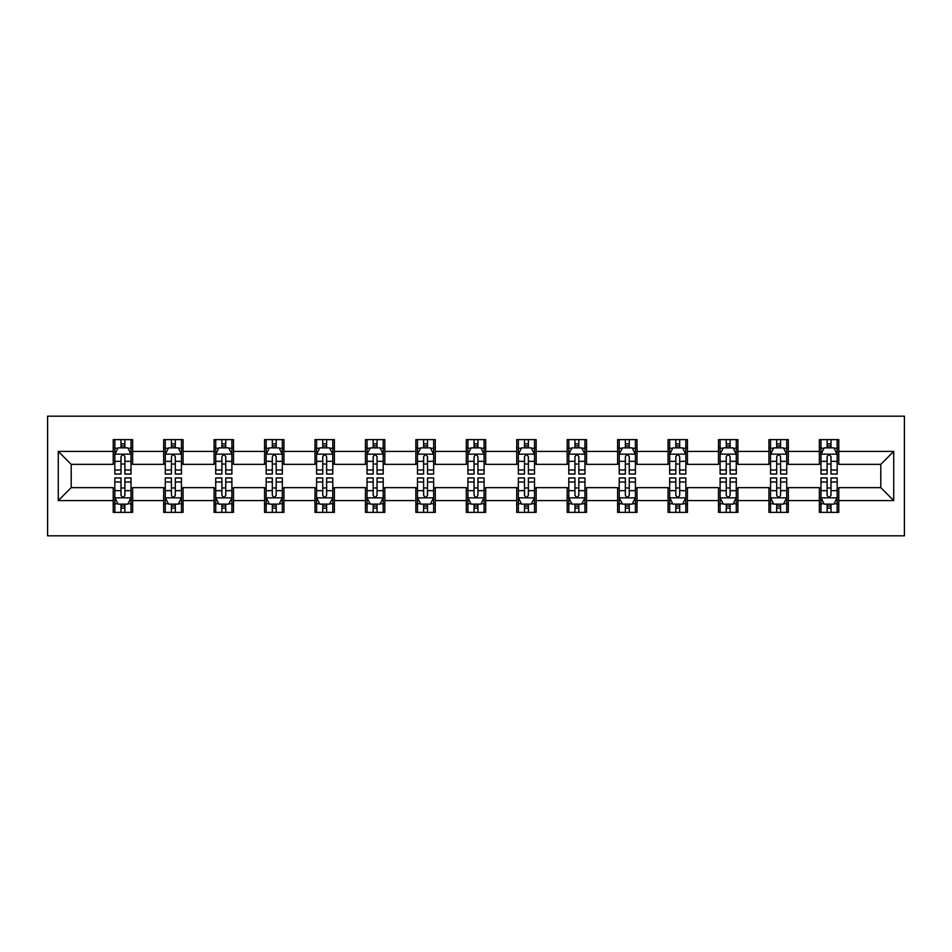 <?xml version="1.0" encoding="UTF-8"?>
<svg xmlns="http://www.w3.org/2000/svg" width="952" height="952" viewBox="0 0 952 952"><rect width="100%" height="100%" fill="white"/><g stroke="black" fill="none" stroke-linecap="round" stroke-linejoin="round"><path stroke-width="1.43" d="M47.6 535.809L904.4 535.809L904.4 416.191L47.6 416.191L47.6 535.809M838.771 451.427L838.771 439.622L819.363 439.622L819.363 451.427L788.327 451.427L788.327 439.622L768.93 439.622L768.93 451.427L737.895 451.427L737.895 439.622L718.486 439.622L718.486 451.427L687.451 451.427L687.451 439.622L668.054 439.622L668.054 451.427L637.019 451.427L637.019 439.622L617.61 439.622L617.61 451.427L586.575 451.427L586.575 439.622L567.178 439.622L567.178 451.427L536.143 451.427L536.143 439.622L516.734 439.622L516.734 451.427L485.698 451.427L485.698 439.622L466.302 439.622L466.302 451.427L435.266 451.427L435.266 439.622L415.857 439.622L415.857 451.427L384.822 451.427L384.822 439.622L365.425 439.622L365.425 451.427L334.39 451.427L334.39 439.622L314.981 439.622L314.981 451.427L283.946 451.427L283.946 439.622L264.549 439.622L264.549 451.427L233.514 451.427L233.514 439.622L214.105 439.622L214.105 451.427L183.07 451.427L183.07 439.622L163.673 439.622L163.673 451.427L132.637 451.427L132.637 439.622L113.228 439.622L113.228 451.427L58.274 451.427L58.274 500.573L71.198 487.638L113.228 487.638L113.228 512.378L132.637 512.378L132.637 487.638L163.673 487.638L163.673 512.378L183.07 512.378L183.07 487.638L214.105 487.638L214.105 512.378L233.514 512.378L233.514 487.638L264.549 487.638L264.549 512.378L283.946 512.378L283.946 487.638L314.981 487.638L314.981 512.378L334.39 512.378L334.39 487.638L365.425 487.638L365.425 512.378L384.822 512.378L384.822 487.638L415.857 487.638L415.857 512.378L435.266 512.378L435.266 487.638L466.302 487.638L466.302 512.378L485.698 512.378L485.698 487.638L516.734 487.638L516.734 512.378L536.143 512.378L536.143 487.638L567.178 487.638L567.178 512.378L586.575 512.378L586.575 487.638L617.61 487.638L617.61 512.378L637.019 512.378L637.019 487.638L668.054 487.638L668.054 512.378L687.451 512.378L687.451 487.638L718.486 487.638L718.486 512.378L737.895 512.378L737.895 487.638L768.93 487.638L768.93 512.378L788.327 512.378L788.327 487.638L819.363 487.638L819.363 512.378L838.771 512.378L838.771 487.638L880.802 487.638L880.802 464.362L838.771 464.362L838.771 451.427L893.726 451.427L893.726 500.573L838.771 500.573M819.363 500.573L788.327 500.573M768.93 500.573L737.895 500.573M718.486 500.573L687.451 500.573M668.054 500.573L637.019 500.573M617.61 500.573L586.575 500.573M567.178 500.573L536.143 500.573M516.734 500.573L485.698 500.573M466.302 500.573L435.266 500.573M415.857 500.573L384.822 500.573M365.425 500.573L334.39 500.573M314.981 500.573L283.946 500.573M264.549 500.573L233.514 500.573M214.105 500.573L183.07 500.573M163.673 500.573L132.637 500.573M113.228 500.573L58.274 500.573M819.363 451.427L819.363 464.362L788.327 464.362L788.327 451.427M768.93 451.427L768.93 464.362L737.895 464.362L737.895 451.427M718.486 451.427L718.486 464.362L687.451 464.362L687.451 451.427M668.054 451.427L668.054 464.362L637.019 464.362L637.019 451.427M617.61 451.427L617.61 464.362L586.575 464.362L586.575 451.427M567.178 451.427L567.178 464.362L536.143 464.362L536.143 451.427M516.734 451.427L516.734 464.362L485.698 464.362L485.698 451.427M466.302 451.427L466.302 464.362L435.266 464.362L435.266 451.427M415.857 451.427L415.857 464.362L384.822 464.362L384.822 451.427M365.425 451.427L365.425 464.362L334.39 464.362L334.39 451.427M314.981 451.427L314.981 464.362L283.946 464.362L283.946 451.427M264.549 451.427L264.549 464.362L233.514 464.362L233.514 451.427M214.105 451.427L214.105 464.362L183.07 464.362L183.07 451.427M163.673 451.427L163.673 464.362L132.637 464.362L132.637 451.427M113.228 451.427L113.228 464.362L71.198 464.362L58.274 451.427M71.198 464.362L71.198 487.638M893.726 500.573L880.802 487.638M880.802 464.362L893.726 451.427M113.228 447.714L114.847 447.714M120.999 447.714L124.879 447.714M131.019 447.714L132.637 447.714M113.228 464.04L114.847 464.04M120.999 464.04L124.879 464.04M131.019 464.04L132.637 464.04M113.228 487.959L114.847 487.959M120.999 487.959L124.879 487.959M131.019 487.959L132.637 487.959M113.228 504.286L114.847 504.286M120.999 504.286L124.879 504.286M131.019 504.286L132.637 504.286M163.673 487.959L165.291 487.959M171.431 487.959L175.311 487.959M181.451 487.959L183.07 487.959M163.673 504.286L165.291 504.286M171.431 504.286L175.311 504.286M181.451 504.286L183.07 504.286M163.673 447.714L165.291 447.714M171.431 447.714L175.311 447.714M181.451 447.714L183.07 447.714M163.673 464.04L165.291 464.04M171.431 464.04L175.311 464.04M181.451 464.04L183.07 464.04M214.105 487.959L215.723 487.959M221.875 487.959L225.755 487.959M231.895 487.959L233.514 487.959M214.105 504.286L215.723 504.286M221.875 504.286L225.755 504.286M231.895 504.286L233.514 504.286M214.105 447.714L215.723 447.714M221.875 447.714L225.755 447.714M231.895 447.714L233.514 447.714M214.105 464.04L215.723 464.04M221.875 464.04L225.755 464.04M231.895 464.04L233.514 464.04M264.549 487.959L266.167 487.959M272.308 487.959L276.187 487.959M282.327 487.959L283.946 487.959M264.549 504.286L266.167 504.286M272.308 504.286L276.187 504.286M282.327 504.286L283.946 504.286M264.549 447.714L266.167 447.714M272.308 447.714L276.187 447.714M282.327 447.714L283.946 447.714M264.549 464.04L266.167 464.04M272.308 464.04L276.187 464.04M282.327 464.04L283.946 464.04M314.981 487.959L316.599 487.959M322.752 487.959L326.631 487.959M332.772 487.959L334.39 487.959M314.981 504.286L316.599 504.286M322.752 504.286L326.631 504.286M332.772 504.286L334.39 504.286M314.981 447.714L316.599 447.714M322.752 447.714L326.631 447.714M332.772 447.714L334.39 447.714M314.981 464.04L316.599 464.04M322.752 464.04L326.631 464.04M332.772 464.04L334.39 464.04M365.425 487.959L367.044 487.959M373.184 487.959L377.063 487.959M383.204 487.959L384.822 487.959M365.425 504.286L367.044 504.286M373.184 504.286L377.063 504.286M383.204 504.286L384.822 504.286M365.425 447.714L367.044 447.714M373.184 447.714L377.063 447.714M383.204 447.714L384.822 447.714M365.425 464.04L367.044 464.04M373.184 464.04L377.063 464.04M383.204 464.04L384.822 464.04M415.857 487.959L417.476 487.959M423.616 487.959L427.507 487.959M433.648 487.959L435.266 487.959M415.857 504.286L417.476 504.286M423.616 504.286L427.507 504.286M433.648 504.286L435.266 504.286M415.857 447.714L417.476 447.714M423.616 447.714L427.507 447.714M433.648 447.714L435.266 447.714M415.857 464.04L417.476 464.04M423.616 464.04L427.507 464.04M433.648 464.04L435.266 464.04M466.302 487.959L467.92 487.959M474.06 487.959L477.94 487.959M484.08 487.959L485.698 487.959M466.302 504.286L467.92 504.286M474.06 504.286L477.94 504.286M484.08 504.286L485.698 504.286M466.302 447.714L467.92 447.714M474.06 447.714L477.94 447.714M484.08 447.714L485.698 447.714M466.302 464.04L467.92 464.04M474.06 464.04L477.94 464.04M484.08 464.04L485.698 464.04M516.734 487.959L518.352 487.959M524.492 487.959L528.384 487.959M534.524 487.959L536.143 487.959M516.734 504.286L518.352 504.286M524.492 504.286L528.384 504.286M534.524 504.286L536.143 504.286M516.734 447.714L518.352 447.714M524.492 447.714L528.384 447.714M534.524 447.714L536.143 447.714M516.734 464.04L518.352 464.04M524.492 464.04L528.384 464.04M534.524 464.04L536.143 464.04M567.178 487.959L568.796 487.959M574.937 487.959L578.816 487.959M584.956 487.959L586.575 487.959M567.178 504.286L568.796 504.286M574.937 504.286L578.816 504.286M584.956 504.286L586.575 504.286M567.178 447.714L568.796 447.714M574.937 447.714L578.816 447.714M584.956 447.714L586.575 447.714M567.178 464.04L568.796 464.04M574.937 464.04L578.816 464.04M584.956 464.04L586.575 464.04M617.61 487.959L619.228 487.959M625.369 487.959L629.248 487.959M635.401 487.959L637.019 487.959M617.61 504.286L619.228 504.286M625.369 504.286L629.248 504.286M635.401 504.286L637.019 504.286M617.61 447.714L619.228 447.714M625.369 447.714L629.248 447.714M635.401 447.714L637.019 447.714M617.61 464.04L619.228 464.04M625.369 464.04L629.248 464.04M635.401 464.04L637.019 464.04M668.054 487.959L669.673 487.959M675.813 487.959L679.692 487.959M685.833 487.959L687.451 487.959M668.054 504.286L669.673 504.286M675.813 504.286L679.692 504.286M685.833 504.286L687.451 504.286M668.054 447.714L669.673 447.714M675.813 447.714L679.692 447.714M685.833 447.714L687.451 447.714M668.054 464.04L669.673 464.04M675.813 464.04L679.692 464.04M685.833 464.04L687.451 464.04M718.486 487.959L720.105 487.959M726.245 487.959L730.124 487.959M736.277 487.959L737.895 487.959M718.486 504.286L720.105 504.286M726.245 504.286L730.124 504.286M736.277 504.286L737.895 504.286M718.486 447.714L720.105 447.714M726.245 447.714L730.124 447.714M736.277 447.714L737.895 447.714M718.486 464.04L720.105 464.04M726.245 464.04L730.124 464.04M736.277 464.04L737.895 464.04M768.93 487.959L770.549 487.959M776.689 487.959L780.569 487.959M786.709 487.959L788.327 487.959M768.93 504.286L770.549 504.286M776.689 504.286L780.569 504.286M786.709 504.286L788.327 504.286M768.93 447.714L770.549 447.714M776.689 447.714L780.569 447.714M786.709 447.714L788.327 447.714M768.93 464.04L770.549 464.04M776.689 464.04L780.569 464.04M786.709 464.04L788.327 464.04M819.363 487.959L820.981 487.959M827.121 487.959L831.001 487.959M837.153 487.959L838.771 487.959M819.363 504.286L820.981 504.286M827.121 504.286L831.001 504.286M837.153 504.286L838.771 504.286M819.363 447.714L820.981 447.714M827.121 447.714L831.001 447.714M837.153 447.714L838.771 447.714M819.363 464.04L820.981 464.04M827.121 464.04L831.001 464.04M837.153 464.04L838.771 464.04M124.879 443.834L120.999 443.834M131.019 470.002L124.879 470.002L124.879 474.06L131.019 474.06L131.019 454.342L127.782 447.868L118.084 447.868L114.847 454.342L114.847 474.06L120.999 474.06L120.999 470.002L114.847 470.002M114.847 454.342L114.847 439.622M131.019 454.342L131.019 439.622M120.999 447.868L120.999 439.622M124.879 439.622L124.879 447.868M124.879 470.002L124.879 456.758C123.581 454.271 122.284 454.271 120.999 456.758L120.999 470.002M120.999 508.166L124.879 508.166M114.847 481.998L120.999 481.998L120.999 477.94L114.847 477.94L114.847 497.658L118.084 504.132L127.782 504.132L131.019 497.658L131.019 477.94L124.879 477.94L124.879 481.998L131.019 481.998M131.019 497.658L131.019 512.378M114.847 497.658L114.847 512.378M124.879 504.132L124.879 512.378M120.999 512.378L120.999 504.132M120.999 481.998L120.999 495.242C122.284 497.729 123.581 497.729 124.879 495.242L124.879 481.998M175.311 443.834L171.431 443.834M181.451 470.002L175.311 470.002L175.311 474.06L181.451 474.06L181.451 454.342L178.226 447.868L168.528 447.868L165.291 454.342L165.291 474.06L171.431 474.06L171.431 470.002L165.291 470.002M165.291 454.342L165.291 439.622M181.451 454.342L181.451 439.622M171.431 447.868L171.431 439.622M175.311 439.622L175.311 447.868M175.311 470.002L175.311 456.758C174.026 454.271 172.728 454.271 171.431 456.758L171.431 470.002M225.755 443.834L221.875 443.834M231.895 470.002L225.755 470.002L225.755 474.06L231.895 474.06L231.895 454.342L228.659 447.868L218.96 447.868L215.723 454.342L215.723 474.06L221.875 474.06L221.875 470.002L215.723 470.002M215.723 454.342L215.723 439.622M231.895 454.342L231.895 439.622M221.875 447.868L221.875 439.622M225.755 439.622L225.755 447.868M225.755 470.002L225.755 456.758C224.458 454.271 223.161 454.271 221.875 456.758L221.875 470.002M171.431 508.166L175.311 508.166M165.291 481.998L171.431 481.998L171.431 477.94L165.291 477.94L165.291 497.658L168.528 504.132L178.226 504.132L181.451 497.658L181.451 477.94L175.311 477.94L175.311 481.998L181.451 481.998M181.451 497.658L181.451 512.378M165.291 497.658L165.291 512.378M175.311 504.132L175.311 512.378M171.431 512.378L171.431 504.132M171.431 481.998L171.431 495.242C172.728 497.729 174.014 497.729 175.311 495.242L175.311 481.998M221.875 508.166L225.755 508.166M215.723 481.998L221.875 481.998L221.875 477.94L215.723 477.94L215.723 497.658L218.96 504.132L228.659 504.132L231.895 497.658L231.895 477.94L225.755 477.94L225.755 481.998L231.895 481.998M231.895 497.658L231.895 512.378M215.723 497.658L215.723 512.378M225.755 504.132L225.755 512.378M221.875 512.378L221.875 504.132M221.875 481.998L221.875 495.242C223.161 497.729 224.458 497.729 225.755 495.242L225.755 481.998M276.187 443.834L272.308 443.834M282.327 470.002L276.187 470.002L276.187 474.06L282.327 474.06L282.327 454.342L279.103 447.868L269.392 447.868L266.167 454.342L266.167 474.06L272.308 474.06L272.308 470.002L266.167 470.002M266.167 454.342L266.167 439.622M282.327 454.342L282.327 439.622M272.308 447.868L272.308 439.622M276.187 439.622L276.187 447.868M276.187 470.002L276.187 456.758C274.902 454.271 273.605 454.271 272.308 456.758L272.308 470.002M326.631 443.834L322.752 443.834M332.772 470.002L326.631 470.002L326.631 474.06L332.772 474.06L332.772 454.342L329.535 447.868L319.836 447.868L316.599 454.342L316.599 474.06L322.752 474.06L322.752 470.002L316.599 470.002M316.599 454.342L316.599 439.622M332.772 454.342L332.772 439.622M322.752 447.868L322.752 439.622M326.631 439.622L326.631 447.868M326.631 470.002L326.631 456.758C325.334 454.271 324.037 454.271 322.752 456.758L322.752 470.002M377.063 443.834L373.184 443.834M383.204 470.002L377.063 470.002L377.063 474.06L383.204 474.06L383.204 454.342L379.979 447.868L370.268 447.868L367.044 454.342L367.044 474.06L373.184 474.06L373.184 470.002L367.044 470.002M367.044 454.342L367.044 439.622M383.204 454.342L383.204 439.622M373.184 447.868L373.184 439.622M377.063 439.622L377.063 447.868M377.063 470.002L377.063 456.758C375.778 454.271 374.481 454.271 373.184 456.758L373.184 470.002M272.308 508.166L276.187 508.166M266.167 481.998L272.308 481.998L272.308 477.94L266.167 477.94L266.167 497.658L269.392 504.132L279.103 504.132L282.327 497.658L282.327 477.94L276.187 477.94L276.187 481.998L282.327 481.998M282.327 497.658L282.327 512.378M266.167 497.658L266.167 512.378M276.187 504.132L276.187 512.378M272.308 512.378L272.308 504.132M272.308 481.998L272.308 495.242C273.605 497.729 274.89 497.729 276.187 495.242L276.187 481.998M322.752 508.166L326.631 508.166M316.599 481.998L322.752 481.998L322.752 477.94L316.599 477.94L316.599 497.658L319.836 504.132L329.535 504.132L332.772 497.658L332.772 477.94L326.631 477.94L326.631 481.998L332.772 481.998M332.772 497.658L332.772 512.378M316.599 497.658L316.599 512.378M326.631 504.132L326.631 512.378M322.752 512.378L322.752 504.132M322.752 481.998L322.752 495.242C324.037 497.729 325.334 497.729 326.631 495.242L326.631 481.998M373.184 508.166L377.063 508.166M367.044 481.998L373.184 481.998L373.184 477.94L367.044 477.94L367.044 497.658L370.268 504.132L379.979 504.132L383.204 497.658L383.204 477.94L377.063 477.94L377.063 481.998L383.204 481.998M383.204 497.658L383.204 512.378M367.044 497.658L367.044 512.378M377.063 504.132L377.063 512.378M373.184 512.378L373.184 504.132M373.184 481.998L373.184 495.242C374.481 497.729 375.766 497.729 377.063 495.242L377.063 481.998M423.616 508.166L427.507 508.166M417.476 481.998L423.616 481.998L423.616 477.94L417.476 477.94L417.476 497.658L420.713 504.132L430.411 504.132L433.648 497.658L433.648 477.94L427.507 477.94L427.507 481.998L433.648 481.998M433.648 497.658L433.648 512.378M417.476 497.658L417.476 512.378M427.507 504.132L427.507 512.378M423.616 512.378L423.616 504.132M423.616 481.998L423.616 495.242C424.913 497.729 426.21 497.729 427.507 495.242L427.507 481.998M474.06 508.166L477.94 508.166M467.92 481.998L474.06 481.998L474.06 477.94L467.92 477.94L467.92 497.658L471.145 504.132L480.855 504.132L484.08 497.658L484.08 477.94L477.94 477.94L477.94 481.998L484.08 481.998M484.08 497.658L484.08 512.378M467.92 497.658L467.92 512.378M477.94 504.132L477.94 512.378M474.06 512.378L474.06 504.132M474.06 481.998L474.06 495.242C475.357 497.729 476.643 497.729 477.94 495.242L477.94 481.998M524.492 508.166L528.384 508.166M518.352 481.998L524.492 481.998L524.492 477.94L518.352 477.94L518.352 497.658L521.589 504.132L531.287 504.132L534.524 497.658L534.524 477.94L528.384 477.94L528.384 481.998L534.524 481.998M534.524 497.658L534.524 512.378M518.352 497.658L518.352 512.378M528.384 504.132L528.384 512.378M524.492 512.378L524.492 504.132M524.492 481.998L524.492 495.242C525.79 497.729 527.087 497.729 528.384 495.242L528.384 481.998M574.937 508.166L578.816 508.166M568.796 481.998L574.937 481.998L574.937 477.94L568.796 477.94L568.796 497.658L572.021 504.132L581.731 504.132L584.956 497.658L584.956 477.94L578.816 477.94L578.816 481.998L584.956 481.998M584.956 497.658L584.956 512.378M568.796 497.658L568.796 512.378M578.816 504.132L578.816 512.378M574.937 512.378L574.937 504.132M574.937 481.998L574.937 495.242C576.222 497.729 577.519 497.729 578.816 495.242L578.816 481.998M625.369 508.166L629.248 508.166M619.228 481.998L625.369 481.998L625.369 477.94L619.228 477.94L619.228 497.658L622.465 504.132L632.164 504.132L635.401 497.658L635.401 477.94L629.248 477.94L629.248 481.998L635.401 481.998M635.401 497.658L635.401 512.378M619.228 497.658L619.228 512.378M629.248 504.132L629.248 512.378M625.369 512.378L625.369 504.132M625.369 481.998L625.369 495.242C626.666 497.729 627.963 497.729 629.248 495.242L629.248 481.998M675.813 508.166L679.692 508.166M669.673 481.998L675.813 481.998L675.813 477.94L669.673 477.94L669.673 497.658L672.897 504.132L682.608 504.132L685.833 497.658L685.833 477.94L679.692 477.94L679.692 481.998L685.833 481.998M685.833 497.658L685.833 512.378M669.673 497.658L669.673 512.378M679.692 504.132L679.692 512.378M675.813 512.378L675.813 504.132M675.813 481.998L675.813 495.242C677.098 497.729 678.395 497.729 679.692 495.242L679.692 481.998M427.507 443.834L423.616 443.834M433.648 470.002L427.507 470.002L427.507 474.06L433.648 474.06L433.648 454.342L430.411 447.868L420.713 447.868L417.476 454.342L417.476 474.06L423.616 474.06L423.616 470.002L417.476 470.002M417.476 454.342L417.476 439.622M433.648 454.342L433.648 439.622M423.616 447.868L423.616 439.622M427.507 439.622L427.507 447.868M427.507 470.002L427.507 456.758C426.21 454.271 424.913 454.271 423.616 456.758L423.616 470.002M477.94 443.834L474.06 443.834M484.08 470.002L477.94 470.002L477.94 474.06L484.08 474.06L484.08 454.342L480.855 447.868L471.145 447.868L467.92 454.342L467.92 474.06L474.06 474.06L474.06 470.002L467.92 470.002M467.92 454.342L467.92 439.622M484.08 454.342L484.08 439.622M474.06 447.868L474.06 439.622M477.94 439.622L477.94 447.868M477.94 470.002L477.94 456.758C476.643 454.271 475.357 454.271 474.06 456.758L474.06 470.002M528.384 443.834L524.492 443.834M534.524 470.002L528.384 470.002L528.384 474.06L534.524 474.06L534.524 454.342L531.287 447.868L521.589 447.868L518.352 454.342L518.352 474.06L524.492 474.06L524.492 470.002L518.352 470.002M518.352 454.342L518.352 439.622M534.524 454.342L534.524 439.622M524.492 447.868L524.492 439.622M528.384 439.622L528.384 447.868M528.384 470.002L528.384 456.758C527.087 454.271 525.79 454.271 524.492 456.758L524.492 470.002M578.816 443.834L574.937 443.834M584.956 470.002L578.816 470.002L578.816 474.06L584.956 474.06L584.956 454.342L581.731 447.868L572.021 447.868L568.796 454.342L568.796 474.06L574.937 474.06L574.937 470.002L568.796 470.002M568.796 454.342L568.796 439.622M584.956 454.342L584.956 439.622M574.937 447.868L574.937 439.622M578.816 439.622L578.816 447.868M578.816 470.002L578.816 456.758C577.519 454.271 576.234 454.271 574.937 456.758L574.937 470.002M629.248 443.834L625.369 443.834M635.401 470.002L629.248 470.002L629.248 474.06L635.401 474.06L635.401 454.342L632.164 447.868L622.465 447.868L619.228 454.342L619.228 474.06L625.369 474.06L625.369 470.002L619.228 470.002M619.228 454.342L619.228 439.622M635.401 454.342L635.401 439.622M625.369 447.868L625.369 439.622M629.248 439.622L629.248 447.868M629.248 470.002L629.248 456.758C627.963 454.271 626.666 454.271 625.369 456.758L625.369 470.002M679.692 443.834L675.813 443.834M685.833 470.002L679.692 470.002L679.692 474.06L685.833 474.06L685.833 454.342L682.608 447.868L672.897 447.868L669.673 454.342L669.673 474.06L675.813 474.06L675.813 470.002L669.673 470.002M669.673 454.342L669.673 439.622M685.833 454.342L685.833 439.622M675.813 447.868L675.813 439.622M679.692 439.622L679.692 447.868M679.692 470.002L679.692 456.758C678.395 454.271 677.11 454.271 675.813 456.758L675.813 470.002M730.124 443.834L726.245 443.834M736.277 470.002L730.124 470.002L730.124 474.06L736.277 474.06L736.277 454.342L733.04 447.868L723.341 447.868L720.105 454.342L720.105 474.06L726.245 474.06L726.245 470.002L720.105 470.002M720.105 454.342L720.105 439.622M736.277 454.342L736.277 439.622M726.245 447.868L726.245 439.622M730.124 439.622L730.124 447.868M730.124 470.002L730.124 456.758C728.839 454.271 727.542 454.271 726.245 456.758L726.245 470.002M726.245 508.166L730.124 508.166M720.105 481.998L726.245 481.998L726.245 477.94L720.105 477.94L720.105 497.658L723.341 504.132L733.04 504.132L736.277 497.658L736.277 477.94L730.124 477.94L730.124 481.998L736.277 481.998M736.277 497.658L736.277 512.378M720.105 497.658L720.105 512.378M730.124 504.132L730.124 512.378M726.245 512.378L726.245 504.132M726.245 481.998L726.245 495.242C727.542 497.729 728.839 497.729 730.124 495.242L730.124 481.998M780.569 443.834L776.689 443.834M786.709 470.002L780.569 470.002L780.569 474.06L786.709 474.06L786.709 454.342L783.472 447.868L773.774 447.868L770.549 454.342L770.549 474.06L776.689 474.06L776.689 470.002L770.549 470.002M770.549 454.342L770.549 439.622M786.709 454.342L786.709 439.622M776.689 447.868L776.689 439.622M780.569 439.622L780.569 447.868M780.569 470.002L780.569 456.758C779.271 454.271 777.986 454.271 776.689 456.758L776.689 470.002M776.689 508.166L780.569 508.166M770.549 481.998L776.689 481.998L776.689 477.94L770.549 477.94L770.549 497.658L773.774 504.132L783.472 504.132L786.709 497.658L786.709 477.94L780.569 477.94L780.569 481.998L786.709 481.998M786.709 497.658L786.709 512.378M770.549 497.658L770.549 512.378M780.569 504.132L780.569 512.378M776.689 512.378L776.689 504.132M776.689 481.998L776.689 495.242C777.974 497.729 779.271 497.729 780.569 495.242L780.569 481.998M831.001 443.834L827.121 443.834M837.153 470.002L831.001 470.002L831.001 474.06L837.153 474.06L837.153 454.342L833.916 447.868L824.218 447.868L820.981 454.342L820.981 474.06L827.121 474.06L827.121 470.002L820.981 470.002M820.981 454.342L820.981 439.622M837.153 454.342L837.153 439.622M827.121 447.868L827.121 439.622M831.001 439.622L831.001 447.868M831.001 470.002L831.001 456.758C829.716 454.271 828.418 454.271 827.121 456.758L827.121 470.002M827.121 508.166L831.001 508.166M820.981 481.998L827.121 481.998L827.121 477.94L820.981 477.94L820.981 497.658L824.218 504.132L833.916 504.132L837.153 497.658L837.153 477.94L831.001 477.94L831.001 481.998L837.153 481.998M837.153 497.658L837.153 512.378M820.981 497.658L820.981 512.378M831.001 504.132L831.001 512.378M827.121 512.378L827.121 504.132M827.121 481.998L827.121 495.242C828.418 497.729 829.716 497.729 831.001 495.242L831.001 481.998M130.936 454.175L114.93 454.175M114.847 448.261L117.893 448.261M127.973 448.261L131.019 448.261M120.999 461.339L114.847 461.339M131.019 461.339L124.879 461.339M124.879 445.893L120.999 445.893M114.93 497.825L130.936 497.825M131.019 503.739L127.973 503.739M117.893 503.739L114.847 503.739M124.879 490.661L131.019 490.661M114.847 490.661L120.999 490.661M120.999 506.107L124.879 506.107M181.38 454.175L165.374 454.175M165.291 448.261L168.325 448.261M178.417 448.261L181.451 448.261M171.431 461.339L165.291 461.339M181.451 461.339L175.311 461.339M175.311 445.893L171.431 445.893M231.812 454.175L215.806 454.175M215.723 448.261L218.77 448.261M228.849 448.261L231.895 448.261M221.875 461.339L215.723 461.339M231.895 461.339L225.755 461.339M225.755 445.893L221.875 445.893M165.374 497.825L181.38 497.825M181.451 503.739L178.417 503.739M168.325 503.739L165.291 503.739M175.311 490.661L181.451 490.661M165.291 490.661L171.431 490.661M171.431 506.107L175.311 506.107M215.806 497.825L231.812 497.825M231.895 503.739L228.849 503.739M218.77 503.739L215.723 503.739M225.755 490.661L231.895 490.661M215.723 490.661L221.875 490.661M221.875 506.107L225.755 506.107M282.244 454.175L266.251 454.175M266.167 448.261L269.202 448.261M279.293 448.261L282.327 448.261M272.308 461.339L266.167 461.339M282.327 461.339L276.187 461.339M276.187 445.893L272.308 445.893M332.688 454.175L316.683 454.175M316.599 448.261L319.646 448.261M329.725 448.261L332.772 448.261M322.752 461.339L316.599 461.339M332.772 461.339L326.631 461.339M326.631 445.893L322.752 445.893M383.12 454.175L367.127 454.175M367.044 448.261L370.078 448.261M380.169 448.261L383.204 448.261M373.184 461.339L367.044 461.339M383.204 461.339L377.063 461.339M377.063 445.893L373.184 445.893M266.251 497.825L282.244 497.825M282.327 503.739L279.293 503.739M269.202 503.739L266.167 503.739M276.187 490.661L282.327 490.661M266.167 490.661L272.308 490.661M272.308 506.107L276.187 506.107M316.683 497.825L332.688 497.825M332.772 503.739L329.725 503.739M319.646 503.739L316.599 503.739M326.631 490.661L332.772 490.661M316.599 490.661L322.752 490.661M322.752 506.107L326.631 506.107M367.127 497.825L383.12 497.825M383.204 503.739L380.169 503.739M370.078 503.739L367.044 503.739M377.063 490.661L383.204 490.661M367.044 490.661L373.184 490.661M373.184 506.107L377.063 506.107M417.559 497.825L433.565 497.825M433.648 503.739L430.601 503.739M420.522 503.739L417.476 503.739M427.507 490.661L433.648 490.661M417.476 490.661L423.616 490.661M423.616 506.107L427.507 506.107M468.003 497.825L483.997 497.825M484.08 503.739L481.046 503.739M470.954 503.739L467.92 503.739M477.94 490.661L484.08 490.661M467.92 490.661L474.06 490.661M474.06 506.107L477.94 506.107M518.435 497.825L534.441 497.825M534.524 503.739L531.478 503.739M521.398 503.739L518.352 503.739M528.384 490.661L534.524 490.661M518.352 490.661L524.492 490.661M524.492 506.107L528.384 506.107M568.88 497.825L584.873 497.825M584.956 503.739L581.922 503.739M571.831 503.739L568.796 503.739M578.816 490.661L584.956 490.661M568.796 490.661L574.937 490.661M574.937 506.107L578.816 506.107M619.312 497.825L635.317 497.825M635.401 503.739L632.354 503.739M622.275 503.739L619.228 503.739M629.248 490.661L635.401 490.661M619.228 490.661L625.369 490.661M625.369 506.107L629.248 506.107M669.756 497.825L685.749 497.825M685.833 503.739L682.798 503.739M672.707 503.739L669.673 503.739M679.692 490.661L685.833 490.661M669.673 490.661L675.813 490.661M675.813 506.107L679.692 506.107M433.565 454.175L417.559 454.175M417.476 448.261L420.522 448.261M430.601 448.261L433.648 448.261M423.616 461.339L417.476 461.339M433.648 461.339L427.507 461.339M427.507 445.893L423.616 445.893M483.997 454.175L468.003 454.175M467.92 448.261L470.954 448.261M481.046 448.261L484.08 448.261M474.06 461.339L467.92 461.339M484.08 461.339L477.94 461.339M477.94 445.893L474.06 445.893M534.441 454.175L518.435 454.175M518.352 448.261L521.398 448.261M531.478 448.261L534.524 448.261M524.492 461.339L518.352 461.339M534.524 461.339L528.384 461.339M528.384 445.893L524.492 445.893M584.873 454.175L568.88 454.175M568.796 448.261L571.831 448.261M581.922 448.261L584.956 448.261M574.937 461.339L568.796 461.339M584.956 461.339L578.816 461.339M578.816 445.893L574.937 445.893M635.317 454.175L619.312 454.175M619.228 448.261L622.275 448.261M632.354 448.261L635.401 448.261M625.369 461.339L619.228 461.339M635.401 461.339L629.248 461.339M629.248 445.893L625.369 445.893M685.749 454.175L669.756 454.175M669.673 448.261L672.707 448.261M682.798 448.261L685.833 448.261M675.813 461.339L669.673 461.339M685.833 461.339L679.692 461.339M679.692 445.893L675.813 445.893M736.193 454.175L720.188 454.175M720.105 448.261L723.151 448.261M733.23 448.261L736.277 448.261M726.245 461.339L720.105 461.339M736.277 461.339L730.124 461.339M730.124 445.893L726.245 445.893M720.188 497.825L736.193 497.825M736.277 503.739L733.23 503.739M723.151 503.739L720.105 503.739M730.124 490.661L736.277 490.661M720.105 490.661L726.245 490.661M726.245 506.107L730.124 506.107M786.626 454.175L770.62 454.175M770.549 448.261L773.583 448.261M783.674 448.261L786.709 448.261M776.689 461.339L770.549 461.339M786.709 461.339L780.569 461.339M780.569 445.893L776.689 445.893M770.62 497.825L786.626 497.825M786.709 503.739L783.674 503.739M773.583 503.739L770.549 503.739M780.569 490.661L786.709 490.661M770.549 490.661L776.689 490.661M776.689 506.107L780.569 506.107M837.07 454.175L821.064 454.175M820.981 448.261L824.027 448.261M834.107 448.261L837.153 448.261M827.121 461.339L820.981 461.339M837.153 461.339L831.001 461.339M831.001 445.893L827.121 445.893M821.064 497.825L837.07 497.825M837.153 503.739L834.107 503.739M824.027 503.739L820.981 503.739M831.001 490.661L837.153 490.661M820.981 490.661L827.121 490.661M827.121 506.107L831.001 506.107"/></g></svg>
